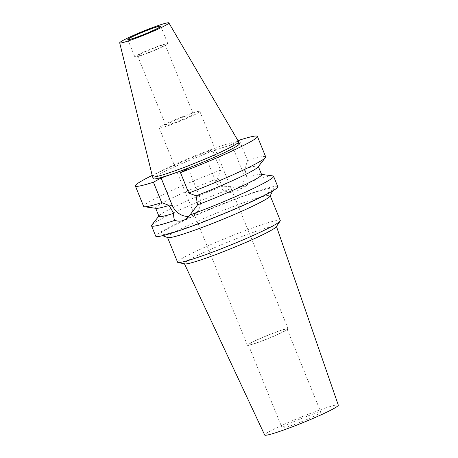 <?xml version="1.0" encoding="UTF-8"?>
<svg xmlns="http://www.w3.org/2000/svg" width="458" height="458" viewBox="0 0 458 458"><rect width="100%" height="100%" fill="white"/><g stroke="black" fill="none" stroke-linecap="round" stroke-linejoin="round"><path stroke-width="0.34" stroke-dasharray="2.29 1.72" d="M152.52 176.702A46.47 3.401 157.9 0 1 158.245 172.494A46.47 3.401 157.9 0 1 205.854 151.546A46.47 3.401 157.9 0 1 238.624 141.74M165.619 45.222A17.77 1.3 157.9 0 1 147.327 53.271A17.77 1.3 157.9 0 1 134.87 56.975A17.77 1.3 157.9 0 1 137.056 55.349A17.77 1.3 157.9 0 1 155.354 47.306A17.77 1.3 157.9 0 1 167.805 43.602A17.77 1.3 157.9 0 1 165.619 45.222M139.409 54.519A14.845 1.088 -22.1 0 0 137.583 55.87A14.845 1.088 -22.1 0 0 147.986 52.779A14.845 1.088 -22.1 0 0 163.266 46.058A14.845 1.088 -22.1 0 0 165.092 44.701A14.845 1.088 -22.1 0 0 154.69 47.798A14.845 1.088 -22.1 0 0 139.409 54.519M191.433 115.416A14.845 1.088 157.9 0 1 176.153 122.137A14.845 1.088 157.9 0 1 165.75 125.234A14.845 1.088 157.9 0 1 167.576 123.878A14.845 1.088 157.9 0 1 182.856 117.156A14.845 1.088 157.9 0 1 193.259 114.065A14.845 1.088 157.9 0 1 191.433 115.416M161.863 125.904A21.955 1.609 -22.1 0 0 159.161 127.908A21.955 1.609 -22.1 0 0 174.544 123.328A21.955 1.609 -22.1 0 0 197.146 113.395A21.955 1.609 -22.1 0 0 199.843 111.386A21.955 1.609 -22.1 0 0 184.459 115.966A21.955 1.609 -22.1 0 0 161.863 125.904M250.12 343.26A21.955 1.609 157.9 0 1 272.716 333.321A21.955 1.609 157.9 0 1 288.105 328.741A21.955 1.609 157.9 0 1 285.403 330.75A21.955 1.609 157.9 0 1 262.806 340.683A21.955 1.609 157.9 0 1 247.423 345.263A21.955 1.609 157.9 0 1 250.12 343.26M250.961 342.962A20.908 1.529 -22.1 0 0 248.391 344.868A20.908 1.529 -22.1 0 0 263.041 340.512A20.908 1.529 -22.1 0 0 284.561 331.048A20.908 1.529 -22.1 0 0 287.132 329.136A20.908 1.529 -22.1 0 0 272.481 333.493A20.908 1.529 -22.1 0 0 250.961 342.962M318.299 414.124A20.908 1.529 157.9 0 1 296.778 423.587A20.908 1.529 157.9 0 1 282.122 427.949A20.908 1.529 157.9 0 1 284.693 426.037A20.908 1.529 157.9 0 1 306.219 416.574A20.908 1.529 157.9 0 1 320.869 412.211A20.908 1.529 157.9 0 1 318.299 414.124M338.307 405.147A39.726 2.908 -22.1 0 0 310.535 413.391A39.726 2.908 -22.1 0 0 269.573 431.396A39.726 2.908 -22.1 0 0 264.695 435.037M276.472 226.487L276.409 226.304A49.659 3.635 157.9 0 0 241.692 236.614A49.659 3.635 157.9 0 0 190.488 259.119A49.659 3.635 -22.1 0 0 184.391 263.671A49.659 3.635 -22.1 0 0 184.803 263.911M276.409 226.304A49.659 3.635 157.9 0 1 276.283 226.767M280.267 220.521A55.407 4.059 -22.1 0 0 241.435 232.074A55.407 4.059 -22.1 0 0 184.402 257.15A55.407 4.059 -22.1 0 0 177.589 262.211M167.794 237.628A55.407 4.059 157.9 0 1 167.514 237.393A55.407 4.059 157.9 0 1 174.326 232.332A55.407 4.059 157.9 0 1 231.359 207.256A55.407 4.059 157.9 0 1 270.186 195.703A55.407 4.059 157.9 0 1 270.146 196.07M167.428 228.914A61.401 4.494 157.9 0 1 232.807 200.295A61.401 4.494 157.9 0 1 273.615 188.725A61.401 4.494 157.9 0 1 266.109 193.929A61.401 4.494 157.9 0 1 205.104 220.876A61.401 4.494 157.9 0 1 160.191 234.777A61.401 4.494 157.9 0 1 167.428 228.914M277.788 186.641A65.86 4.826 -22.1 0 0 231.639 200.375A65.86 4.826 -22.1 0 0 163.844 230.185A65.86 4.826 -22.1 0 0 155.743 236.196M151.798 225.061A65.86 4.826 157.9 0 1 159.63 219.817A65.86 4.826 157.9 0 1 235.143 187.104L223.035 186.097A55.407 4.059 -22.1 0 0 165.767 211.258A55.407 4.059 -22.1 0 0 159.178 215.672A55.407 4.059 -22.1 0 0 158.955 216.319M188.158 168.384L199.104 195.337A16.831 14.295 61.1 0 1 193.711 214.871A16.831 14.295 61.1 0 1 191.896 215.684A16.831 14.295 61.1 0 1 188.994 216.336M258.037 166.981A55.407 4.059 157.9 0 0 258.26 166.334A55.407 4.059 157.9 0 0 244.841 168.922L246.885 177.641C249.083 179.227 250.188 180.601 250.217 181.763L245.854 186.097L235.143 187.104M231.634 144.396L204.583 153.991L215.523 180.939A16.831 14.295 -118.9 0 0 235.366 191.696A16.831 14.295 -118.9 0 0 237.181 190.883A16.831 14.295 -118.9 0 0 242.574 171.349L231.634 144.396L238.091 140.835M223.035 186.097L217.79 178.517L220.55 170.164L212.266 149.749A65.86 4.826 157.9 0 0 152.205 175.414M250.217 181.763A65.86 4.826 157.9 0 1 272.853 175.906M261.632 174.63A55.407 4.059 -22.1 0 0 261.02 174.321A55.407 4.059 -22.1 0 0 246.885 177.641M244.841 168.922L247.606 160.569L239.316 140.159M265.68 156.819A65.86 4.826 -22.1 0 0 247.606 160.575M204.583 153.991L212.266 149.749M239.425 143.703A46.47 3.401 -22.1 0 0 206.861 153.39A46.47 3.401 -22.1 0 0 159.029 174.424A46.47 3.401 -22.1 0 0 153.316 178.672M156.195 208.333A55.407 4.059 157.9 0 1 155.588 208.024A55.407 4.059 157.9 0 1 162.401 202.963A55.407 4.059 157.9 0 1 217.79 178.517M220.55 170.164A65.86 4.826 -22.1 0 0 151.735 200.364A65.86 4.826 -22.1 0 0 143.635 206.381M199.104 195.337L196.448 196.803M245.23 169.884L242.574 171.349M215.523 180.939L218.18 179.479M127.811 39.588L134.87 56.975M160.747 26.215L167.805 43.602M137.583 55.87L165.75 125.234M165.092 44.701L193.259 114.065M159.161 127.908L247.423 345.263M199.843 111.386L288.105 328.741M248.391 344.868L282.122 427.949M287.132 329.136L320.869 412.211M272.516 191.043L273.615 188.725M162.596 235.681L160.191 234.777M193.711 214.871L185.141 219.6M159.178 215.672L158.857 216.084M237.181 190.883L245.854 186.097M261.02 174.321L261.535 174.389"/><path stroke-width="0.69" d="M165.596 25.345A26.53 1.941 157.9 0 1 138.161 37.396A26.53 1.941 157.9 0 1 119.693 42.857A26.53 1.941 157.9 0 1 122.962 40.459A26.53 1.941 157.9 0 1 150.138 28.499A26.53 1.941 157.9 0 1 168.847 22.9A26.53 1.941 157.9 0 1 165.596 25.345M168.847 22.9L238.624 141.74A46.47 3.401 157.9 0 1 238.641 141.774A46.47 3.401 157.9 0 1 232.927 146.016A46.47 3.401 157.9 0 1 185.095 167.05A46.47 3.401 157.9 0 1 152.531 176.736A46.47 3.401 157.9 0 1 152.52 176.702L119.693 42.857M129.998 37.962A17.77 1.3 -22.1 0 0 127.811 39.588A17.77 1.3 -22.1 0 0 140.268 35.879A17.77 1.3 -22.1 0 0 158.56 27.835A17.77 1.3 -22.1 0 0 160.747 26.215A17.77 1.3 -22.1 0 0 148.289 29.919A17.77 1.3 -22.1 0 0 129.998 37.962M184.471 263.842L264.695 435.037A39.726 2.908 -22.1 0 0 292.593 426.719A39.726 2.908 -22.1 0 0 333.418 408.765A39.726 2.908 -22.1 0 0 338.307 405.147L276.472 226.487M167.576 237.542L177.589 262.211A55.407 4.059 -22.1 0 0 178.059 262.497L184.803 263.911A49.659 3.635 -22.1 0 0 221.615 252.369A49.659 3.635 -22.1 0 0 270.3 230.826A49.659 3.635 157.9 0 0 276.283 226.767L280.13 221.048A55.407 4.059 -22.1 0 0 280.267 220.521L270.249 195.852M178.059 262.497A55.407 4.059 -22.1 0 0 219.136 249.616A55.407 4.059 -22.1 0 0 273.455 225.582A55.407 4.059 -22.1 0 0 280.13 221.048M272.516 191.043L270.146 196.07A55.407 4.059 157.9 0 1 263.373 200.764A55.407 4.059 157.9 0 1 208.327 225.078A55.407 4.059 157.9 0 1 167.794 237.628L162.596 235.681M135.345 185.965L143.635 206.381A65.86 4.826 -22.1 0 0 144.362 206.747L156.195 208.333A55.407 4.059 157.9 0 0 169.008 205.43L173.702 213.314C173.525 216.697 173.925 219.039 174.904 220.344A65.86 4.826 157.9 0 1 151.535 225.834L155.743 236.196A65.86 4.826 -22.1 0 0 201.898 222.468A65.86 4.826 -22.1 0 0 269.693 192.658A65.86 4.826 -22.1 0 0 277.788 186.641L273.581 176.273A65.86 4.826 157.9 0 1 265.485 182.29A65.86 4.826 157.9 0 1 189.973 215.002L197.553 204.858L196.058 195.841A55.407 4.059 157.9 0 0 251.448 171.395A55.407 4.059 157.9 0 0 258.037 166.981L265.417 157.592A65.86 4.826 -22.1 0 0 265.68 156.819L257.396 136.41A65.86 4.826 157.9 0 1 249.295 142.427A65.86 4.826 157.9 0 1 180.475 172.626L188.158 168.384L161.107 177.973L153.424 182.215A65.86 4.826 157.9 0 1 135.345 185.965A65.86 4.826 157.9 0 1 143.446 179.948A65.86 4.826 157.9 0 1 152.205 175.414M151.535 225.834A65.86 4.826 157.9 0 1 151.798 225.061L158.857 216.084M174.904 220.344C177.727 221.386 180.492 221.432 183.2 220.481L185.038 219.657L189.973 215.002M188.994 216.336A16.831 14.295 61.1 0 1 172.053 204.926L161.107 177.973M155.686 208.264L158.955 216.319A55.407 4.059 -22.1 0 0 173.702 213.314M261.535 174.389L272.853 175.906A65.86 4.826 157.9 0 1 273.581 176.273M197.553 204.858A55.407 4.059 -22.1 0 0 254.82 179.691A55.407 4.059 -22.1 0 0 261.632 174.63L258.358 166.569M238.091 140.835L239.316 140.159A65.86 4.826 157.9 0 1 257.396 136.41M196.058 195.841L188.765 193.036A65.86 4.826 -22.1 0 0 257.585 162.836A65.86 4.826 -22.1 0 0 265.417 157.592M188.765 193.036L180.475 172.626M152.531 176.736L153.316 178.672A46.47 3.401 -22.1 0 0 185.879 168.979A46.47 3.401 -22.1 0 0 233.712 147.951A46.47 3.401 -22.1 0 0 239.425 143.703L238.641 141.774M169.008 205.43L161.714 202.625A65.86 4.826 -22.1 0 1 144.362 206.747M153.424 182.215L161.714 202.625M169.397 206.392L172.053 204.926"/></g></svg>

